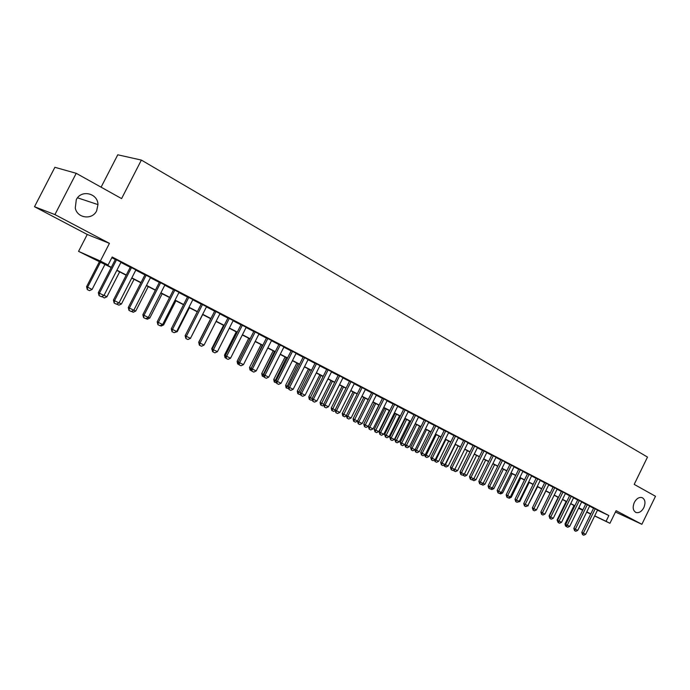 <?xml version="1.0" encoding="UTF-8"?>
<svg xmlns="http://www.w3.org/2000/svg" width="690" height="690" viewBox="0 0 690 690"><rect width="100%" height="100%" fill="white"/><g stroke="black" fill="none" stroke-linecap="round" stroke-linejoin="round"><path stroke-width="1.03" d="M96.66 210.795C92.382 220.205 77.28 218.402 75.27 208.07L76.279 199.738C81.101 189.25 97.911 193.174 97.971 204.602L96.66 210.795M643.839 507.642C641.683 511.523 639.113 513.153 636.137 512.541C632.971 510.816 632.368 507.461 634.308 502.475C636.439 498.646 638.975 497.007 641.916 497.55C645.167 499.232 645.806 502.596 643.839 507.642M111.202 267.539L78.556 251.367L100.369 261.027L108.088 265.003L98.92 260.932L111.314 267.306M87.251 234.471L109.434 243.354L54.915 214.59L76.219 173.311L54.89 167.299L34.5 206.724L87.251 234.471L78.556 251.367M101.094 187.18L117.766 154.793L141.372 160.08L647.496 457.073L634.196 484.389L655.5 496.274L641.881 524.297L616.092 510.686L609.943 523.305L594.651 515.973M54.915 214.59L34.5 206.724M615.454 511.997L641.881 524.297M121.026 262.174L115.437 259.268M135.904 269.911L130.367 267.03M150.524 277.518L145.038 274.663M164.893 284.996L159.459 282.167M179.012 292.344L173.638 289.541M192.898 299.564L187.577 296.795M206.56 306.671L201.282 303.928M219.989 313.657L214.763 310.94M233.203 320.531L228.028 317.84M246.201 327.293L241.069 324.619M258.983 333.943L253.903 331.304M271.567 340.489L266.53 337.867M283.952 346.932L278.958 344.336M296.139 353.271L291.197 350.701M308.137 359.516L303.238 356.963M319.953 365.657L315.089 363.13M331.579 371.712L326.767 369.202M343.034 377.672L338.255 375.188M354.315 383.537L349.58 381.07M365.424 389.315L360.732 386.874M376.369 395.008L371.712 392.593M387.159 400.614L382.536 398.216M397.785 406.143L393.197 403.762M408.256 411.585L403.71 409.23M418.571 416.95L414.06 414.621M428.74 422.246L424.272 419.925M438.771 427.455L434.329 425.161M448.655 432.596L444.248 430.319M458.393 437.667L454.029 435.407M468.001 442.661L463.671 440.427M477.48 447.586L473.176 445.369M486.821 452.45L482.552 450.251M496.041 457.246L491.798 455.064M505.132 461.972L500.923 459.807M514.102 466.638L509.927 464.491M522.951 471.236L518.802 469.105M531.68 475.781L527.565 473.668M540.296 480.257L536.208 478.161M548.792 484.682L544.738 482.595M557.184 489.046L553.156 486.976M565.464 493.35L561.47 491.306M573.64 497.602L569.673 495.567M581.713 501.803L577.772 499.784M589.683 505.943L585.767 503.942M597.48 510.177L608.865 515.551L112.194 257.008L108.088 265.003M111.84 257.698L115.316 259.509M120.905 262.416L130.246 267.272M135.783 270.152L144.917 274.905M150.403 277.751L159.338 282.4M164.772 285.229L173.518 289.774M178.9 292.569L187.464 297.028M192.786 299.796L201.17 304.152M206.439 306.895L214.65 311.164M219.877 313.881L227.907 318.064M233.091 320.755L240.957 324.843M246.089 327.509L253.791 331.519M258.871 334.158L266.418 338.091M271.455 340.705L278.855 344.552M283.84 347.148L291.085 350.917M296.027 353.487L303.126 357.179M308.033 359.723L314.985 363.345M319.841 365.873L326.655 369.417M331.476 371.919L338.152 375.395M342.93 377.879L349.476 381.277M354.212 383.744L360.629 387.081M365.321 389.522L371.617 392.791M376.274 395.215L382.433 398.423M387.055 400.821L393.102 403.969M397.682 406.35L403.607 409.429M408.152 411.792L413.966 414.819M418.468 417.157L424.169 420.124M428.637 422.453L434.234 425.359M438.668 427.662L444.153 430.517M448.552 432.803L453.934 435.606M458.298 437.874L463.577 440.617M467.906 442.868L473.081 445.559M477.377 447.793L482.457 450.441M486.726 452.657L491.711 455.245M495.938 457.444L500.828 459.989M505.028 462.179L509.832 464.672M513.998 466.837L518.707 469.295M522.848 471.443L527.471 473.849M531.576 475.979L536.121 478.343M540.192 480.464L544.652 482.776M548.697 484.88L553.07 487.157M557.089 489.245L561.384 491.478M565.369 493.557L569.586 495.748M573.545 497.809L577.685 499.957M581.61 502.001L585.681 504.114M589.579 506.15L593.573 508.22M597.549 510.039L593.659 508.047M109.434 243.354L100.369 261.027M608.865 515.551L606.062 521.304L609.943 523.305M76.219 173.311L121.587 198.599L141.372 160.08M587.164 512.247L586.716 512.014L587.164 512.247M582.8 510.005L578.729 507.909M574.787 505.882L570.639 503.752M566.663 501.708L562.436 499.534M558.443 497.481L554.139 495.265M540.882 512.023L550.085 493.186L545.721 490.944M541.667 488.856L537.2 486.562M533.111 484.458L528.566 482.12M524.443 480.007L519.812 477.618M515.663 475.488L510.936 473.055M506.762 470.908L501.949 468.432M497.74 466.276L492.832 463.749M488.589 461.567L483.595 458.997M479.317 456.806L474.22 454.184M469.916 451.967L464.724 449.302M460.385 447.068L455.089 444.343M450.717 442.1L445.317 439.323M440.91 437.055L435.407 434.226M430.965 431.94L425.359 429.059M420.874 426.756L415.164 423.815M410.645 421.495L404.814 418.494M400.26 416.156L394.318 413.103M389.729 410.74L383.666 407.626M379.034 405.246L372.85 402.063M368.184 399.665L361.879 396.422M357.17 393.999L350.736 390.695M345.983 388.254L339.428 384.873M334.633 382.415L327.94 378.974M323.11 376.49L316.279 372.98M311.406 370.47L304.428 366.89M299.512 364.355L292.405 360.697M287.437 358.153L280.174 354.419M275.172 351.84L267.763 348.036M262.709 345.44L255.145 341.541M250.047 338.928L242.319 334.952M237.179 332.313L229.287 328.25M224.095 325.585L216.039 321.445M210.804 318.745L202.575 314.519M197.288 311.794L188.879 307.473M183.54 304.73L174.95 300.314M169.559 297.545L160.787 293.034M155.345 290.231L146.383 285.626M140.881 282.797L131.721 278.087M126.167 275.232L116.808 270.42M578.608 508.151L582.74 510.134M590.709 514.085L586.655 512.144M582.688 510.238L578.556 508.263M594.702 515.861L606.062 521.304M116.921 270.195L126.287 275.008M131.833 277.863L141.001 282.572M146.496 285.401L155.457 290.007M160.899 292.81L169.671 297.321M175.062 300.098L183.652 304.514M188.991 307.257L197.392 311.578M202.688 314.295L210.916 318.53M216.151 321.221L224.207 325.37M229.399 328.035L237.282 332.097M242.431 334.736L250.151 338.712M255.248 341.334L262.821 345.224M267.867 347.82L275.276 351.633M280.287 354.212L287.549 357.946M292.508 360.49L299.615 364.156M304.531 366.683L311.509 370.271M316.382 372.773L323.213 376.283M328.043 378.767L334.736 382.217M339.523 384.675L346.087 388.056M350.831 390.497L357.265 393.8M361.974 396.224L368.279 399.467M372.945 401.865L379.129 405.047M383.761 407.428L389.824 410.541M394.413 412.905L400.355 415.966M404.909 418.304L410.74 421.305M415.259 423.626L420.969 426.567M425.454 428.87L431.06 431.75M435.502 434.036L441.005 436.865M445.412 439.133L450.803 441.911M455.184 444.162L460.471 446.879M464.81 449.112L470.002 451.786M474.315 454.003L479.403 456.616M483.681 458.816L488.675 461.386M492.919 463.568L497.826 466.095M502.035 468.26L506.848 470.735M511.023 472.883L515.749 475.315M519.898 477.445L524.529 479.826M528.652 481.948L533.198 484.285M537.286 486.39L541.754 488.684M545.807 490.771L550.197 493.022M554.217 495.101L558.529 497.309M562.523 499.37L566.749 501.544M570.716 503.579L574.865 505.718M578.807 507.745L582.886 509.841M586.793 511.851L590.795 513.912M597.575 509.979L585.698 534.327L583.731 535.207L582.541 534.621L583.317 533.146L581.782 532.378L593.685 507.987M585.698 534.327L583.317 533.146L595.22 508.754M582.541 534.621L581.782 532.378M566.188 526.375L565.498 526.03L565.007 523.952L565.766 524.331M574.037 505.503L565.007 523.952M566.016 525.633L565.748 526.151M589.709 505.891L577.746 530.386L575.77 531.266L574.572 530.67L575.339 529.195L573.804 528.419L585.793 503.881M577.746 530.386L575.339 529.195L587.328 504.649M574.572 530.67L573.804 528.419M581.739 501.742L569.69 526.392L567.706 527.281L566.49 526.677L567.258 525.185L565.722 524.417L577.797 499.724M569.69 526.392L567.258 525.185L579.333 500.492M566.49 526.677L565.722 524.417M573.675 497.542L561.539 522.347L559.538 523.244L558.305 522.632L559.073 521.123L557.546 520.355L569.698 495.506M561.539 522.347L559.073 521.123L571.234 496.274M558.305 522.632L557.546 520.355M565.498 493.29L553.277 518.25L551.267 519.156L550.016 518.535L550.775 517.017L549.249 516.249L561.496 491.237M553.277 518.25L550.775 517.017L563.023 492.005M550.016 518.535L549.249 516.249M558.012 522.321L557.063 520.019L557.58 520.277M566.154 501.449L557.063 520.019M549.723 518.225L549.292 516.163M558.167 497.343L549.016 516.025M536.475 509.815L545.833 491.004M536.579 509.867L534.569 510.738M557.218 488.986L544.91 514.102L542.883 515.007L541.616 514.386L542.375 512.843L540.857 512.084L553.19 486.916M544.91 514.102L542.375 512.843L554.708 487.675M541.616 514.386L540.857 512.084M527.876 505.554L537.57 486.752M528.255 505.736L525.97 506.477M548.826 484.613L536.432 509.901L534.396 510.816L533.111 510.177L533.862 508.625L532.344 507.866L544.772 482.534M536.432 509.901L533.862 508.625L546.29 483.293M533.111 510.177L532.344 507.866M519.173 501.233L519.812 501.552L529.195 482.448M519.812 501.552L517.25 502.173M540.322 480.197L527.841 505.641L525.789 506.555L524.486 505.917L525.237 504.347L523.719 503.588L536.242 478.092M527.841 505.641L525.237 504.347L537.752 478.851M524.486 505.917L523.719 503.588M510.35 496.86L511.264 497.309L520.717 478.092M511.264 497.309L509.263 498.223L508.409 497.8M531.714 475.712L519.13 501.32L517.069 502.251L515.749 501.595L516.5 500.017L514.99 499.258L527.6 473.599M519.13 501.32L516.5 500.017L529.101 474.358M515.749 501.595L514.99 499.258M501.406 492.427L502.613 493.022L512.127 473.668M502.613 493.022L500.586 493.928L499.457 493.376M522.986 471.166L510.307 496.947L508.237 497.878L506.9 497.223L507.642 495.618L506.132 494.868L518.837 469.036M510.307 496.947L507.642 495.618L520.338 469.795M506.9 497.223L506.132 494.868M492.35 487.925L493.833 488.667L503.424 469.2M493.833 488.667L491.806 489.589L490.383 488.882M514.136 466.569L501.363 492.513L499.284 493.454L497.93 492.781L498.663 491.168L497.162 490.418L509.962 464.413M501.363 492.513L498.663 491.168L511.454 465.172M497.93 492.781L497.162 490.418M483.155 483.371L484.949 484.259L494.609 464.663M484.949 484.259L482.905 485.182L481.292 484.285M481.749 484.078L481.56 484.518M505.166 461.903L492.298 488.02L490.202 488.969L488.831 488.287L489.555 486.657L488.063 485.907L500.957 459.73M492.298 488.02L489.555 486.657L502.449 460.489M488.831 488.287L488.063 485.907M473.84 478.757L475.936 479.791L485.674 460.066M475.936 479.791L473.883 480.723L472.193 479.567M472.857 479.274L472.521 480.05M496.075 457.168L483.112 483.457L480.999 484.415L479.61 483.733L480.335 482.086L478.843 481.335L491.841 454.986M483.112 483.457L480.335 482.086L493.324 455.736M479.61 483.733L478.843 481.335M464.396 474.073L466.811 475.263L476.618 455.409M466.811 475.263L464.741 476.204L462.981 474.78M463.835 474.392L463.361 475.522M454.822 469.321L457.556 470.675L467.441 450.691M457.556 470.675L455.478 471.624L453.839 470.813L453.641 469.933M454.693 469.45L454.072 470.934M445.11 464.499L448.181 466.026L458.134 445.913M448.181 466.026L446.085 466.975L444.429 466.155L444.17 465.008M455.314 444.464L444.662 466.276M486.864 452.373L473.797 478.843L471.675 479.809L470.261 479.11L470.977 477.445L469.493 476.695L482.586 450.173M473.797 478.843L470.977 477.445L484.07 450.924M470.261 479.11L469.493 476.695M477.514 447.517L464.353 474.159L462.214 475.134L460.782 474.427L461.498 472.745L460.014 471.995L473.211 445.291M464.353 474.159L461.498 472.745L474.686 446.042M460.782 474.427L460.014 471.995M468.044 442.583L454.779 469.407L452.623 470.39L451.174 469.674L451.881 467.975L450.406 467.234L463.706 440.349M454.779 469.407L451.881 467.975L465.172 441.091M451.174 469.674L450.406 467.234M435.261 459.618L438.676 461.308L448.698 441.065M438.676 461.308L436.563 462.274L434.89 461.438L434.562 460.006M445.844 439.59L435.123 461.558M458.436 437.589L445.067 464.594L442.902 465.577L441.428 464.853L442.126 463.137L440.66 462.404L454.063 435.33M445.067 464.594L442.126 463.137L455.529 436.071M441.428 464.853L440.66 462.404M425.273 454.658L429.033 456.53L439.142 436.149M429.033 456.53L426.912 457.496L425.213 456.659L424.833 454.943M436.244 434.657L425.454 456.78M448.69 432.518L435.218 459.713L433.035 460.704L431.543 459.971L432.233 458.238L430.776 457.496L444.291 430.241M435.218 459.713L432.233 458.238L445.74 430.983M431.543 459.971L430.776 457.496M415.147 449.63L419.261 451.683L429.447 431.164M419.261 451.683L417.122 452.657L415.415 451.812L414.957 449.794M426.515 429.654L415.647 451.924M438.805 427.377L425.23 454.762L423.03 455.762L421.521 455.012L422.202 453.261L420.753 452.528L434.372 425.075M425.23 454.762L422.202 453.261L435.821 425.816M421.521 455.012L420.753 452.528M415.251 423.858L404.952 444.576L409.351 446.766L419.615 426.11M409.351 446.766L407.204 447.75L405.47 446.896L404.952 444.576M416.639 424.574L405.703 447.008M428.783 422.159L415.095 449.733L412.887 450.743L411.352 449.984L412.025 448.215L410.585 447.482L424.315 419.839M415.095 449.733L412.025 448.215L425.747 420.581M411.352 449.984L410.585 447.482M405.246 418.718L394.87 439.573L399.303 441.781L409.644 420.978M399.303 441.781L397.138 442.773L395.612 442.023L394.87 439.573M406.626 419.434L395.612 442.023M418.614 416.863L404.814 444.636L402.589 445.654L401.037 444.886L401.701 443.092L400.26 442.368L414.104 414.535M404.814 444.636L401.701 443.092L415.535 415.268M401.037 444.886L400.26 442.368M395.103 413.5L384.64 434.502L389.108 436.727L399.536 415.785M389.108 436.727L386.935 437.727L385.391 436.968L384.64 434.502M396.474 414.207L385.391 436.968M408.299 411.499L394.387 439.461L392.144 440.487L390.566 439.711L391.221 437.9L389.798 437.175L403.754 409.144M394.387 439.461L391.221 437.9L405.177 409.869M390.566 439.711L389.798 437.175M384.813 408.213L374.265 429.361L378.767 431.604L389.281 410.507M378.767 431.604L376.576 432.613L375.015 431.837L374.265 429.361M386.176 408.911L375.015 431.837M397.828 406.048L383.795 434.217L381.544 435.252L379.94 434.459L380.595 432.63L379.172 431.914L393.248 403.676M383.795 434.217L380.595 432.63L394.654 404.4M379.94 434.459L379.172 431.914M374.368 402.848L363.742 424.143L368.288 426.403L378.879 405.159M368.288 426.403L366.079 427.412L364.484 426.627L363.742 424.143M375.731 403.547L364.484 426.627M387.202 400.519L373.057 428.895L370.789 429.93L369.159 429.128L369.805 427.274L368.4 426.567L382.588 398.121M373.057 428.895L369.805 427.274L383.985 398.846M369.159 429.128L368.4 426.567M376.421 394.913L362.155 423.488L359.87 424.54L358.222 423.72L358.852 421.849L357.454 421.142L371.763 392.489M362.155 423.488L358.852 421.849L373.152 393.214M358.222 423.72L357.454 421.142M365.476 389.22L351.089 418.002L348.795 419.054L347.113 418.226L347.743 416.337L346.354 415.639L360.784 386.771M351.089 418.002L347.743 416.337L362.164 387.495M347.113 418.226L346.354 415.639M357.472 421.211L355.419 422.151L353.582 421.236L353.064 418.847L357.498 421.055M363.785 397.397L353.064 418.847M365.131 398.096L353.806 421.349M346.423 415.966L344.612 416.803L342.749 415.88L342.231 413.474L346.397 415.544M353.038 391.877L342.231 413.474M354.375 392.567L342.973 415.992M335.211 410.654L333.641 411.378L331.761 410.447L331.243 408.023L335.124 409.955M342.137 386.271L331.243 408.023M343.465 386.952L331.985 410.559M354.367 383.433L339.86 412.43L337.548 413.5L335.84 412.655L336.461 410.74L335.081 410.05L349.632 380.975M339.86 412.43L336.461 410.74L351.003 381.682M335.84 412.655L335.081 410.05M323.826 405.263L322.506 405.875L320.609 404.927L320.082 402.486L323.679 404.28M331.071 380.578L320.082 402.486M332.382 381.26L320.824 405.039M343.085 377.568L328.457 406.772L326.12 407.85L324.395 406.997L324.999 405.065L323.636 404.375L338.307 375.084M328.457 406.772L324.999 405.065L339.67 375.791M324.395 406.997L323.636 404.375M312.26 399.803L311.216 400.286L309.284 399.329L308.766 396.871L312.053 398.518M319.841 374.808L308.766 396.871M321.143 375.481L309.5 399.441M331.631 371.608L316.874 401.037L314.528 402.115L312.777 401.252L313.372 399.294L312.009 398.613L326.819 369.098M316.874 401.037L313.372 399.294L328.164 369.805M312.777 401.252L312.009 398.613M300.521 394.249L299.745 394.611L297.787 393.645L297.269 391.17L300.254 392.662M308.439 368.943L297.269 391.17M309.732 369.616L298.011 393.757M320.005 365.553L305.118 395.206L302.755 396.293L300.969 395.413L301.556 393.438L300.21 392.757L315.14 363.026M305.118 395.206L301.556 393.438L316.477 363.725M300.969 395.413L300.21 392.757M288.601 388.625L286.126 387.875L285.6 385.391L288.273 386.719M296.864 362.992L285.6 385.391M298.149 363.656L286.341 387.987M308.189 359.412L293.172 389.281L290.792 390.385L288.981 389.488L289.559 387.487L288.222 386.814L303.289 356.859M293.172 389.281L289.559 387.487L304.609 357.549M288.981 389.488L288.222 386.814M296.191 353.168L281.046 383.269L278.648 384.382L276.811 383.468L277.371 381.441L276.052 380.777L291.249 350.598M281.046 383.269L277.371 381.441L292.551 351.279M276.811 383.468L276.052 380.777M284.004 346.829L268.721 377.154L266.305 378.275L264.434 377.352L264.986 375.3L263.684 374.644L279.01 344.232M268.721 377.154L264.986 375.3L280.312 344.905M264.434 377.352L263.684 374.644M276.492 382.916L274.275 382.019L273.757 379.509L276.095 380.682M285.117 356.954L273.757 379.509M286.385 357.61L274.491 382.131M264.175 377.025L262.252 376.067L261.726 373.549L263.727 374.549M273.188 350.822L261.726 373.549M274.439 351.469L262.459 376.179M251.609 370.815L250.03 370.03L249.513 367.485L251.16 368.322M261.07 344.595L249.513 367.485M262.312 345.233L250.237 370.133M271.619 340.386L256.197 370.944L253.765 372.082L251.867 371.142L252.402 369.064L251.117 368.417L266.582 337.764M256.197 370.944L252.402 369.064L267.867 338.428M251.867 371.142L251.117 368.417M238.835 364.501L237.627 363.897L237.101 361.336L238.395 361.983M248.762 338.264L237.101 361.336M249.996 338.894L238.335 361.957L237.834 364.001M259.035 333.839L243.475 364.639L241.026 365.778L239.094 364.829L239.62 362.724L238.343 362.078L253.955 331.191M243.475 364.639L239.62 362.724L255.222 331.856M239.094 364.829L238.343 362.078M225.863 358.084L225.026 357.662L224.5 355.083L225.414 355.548M236.265 331.838L224.5 355.083M225.535 356.471L225.225 357.765M246.252 327.181L230.546 358.231L228.079 359.378L226.122 358.412L226.631 356.281L225.371 355.643L241.121 324.516M230.546 358.231L226.631 356.281L242.371 325.171M226.122 358.412L225.371 355.643M212.675 351.555L211.692 348.735L212.227 349.002M223.569 325.309L211.692 348.735M212.537 350.908L212.417 351.434M233.255 320.419L217.41 351.71L214.918 352.875L212.925 351.891L213.426 349.735L212.175 349.106L228.079 317.728M217.41 351.71L213.426 349.735L229.313 318.375M212.925 351.891L212.175 349.106M199.263 344.931L198.824 342.352M210.666 318.677L198.686 342.283M220.041 313.545L204.05 345.086L201.54 346.259L199.513 345.259L199.996 343.077L198.772 342.456L214.823 310.828M204.05 345.086L199.996 343.077L216.039 311.466M199.513 345.259L198.772 342.456M190.518 338.247L202.679 314.571M190.63 338.298L188.154 339.437M206.612 306.558L190.466 338.35L187.939 339.54L185.877 338.523L186.343 336.315L185.136 335.702L201.342 303.816M190.466 338.35L186.343 336.315L202.541 304.445M185.877 338.523L185.136 335.702M176.709 331.398L177.244 331.657L189.405 307.749M177.244 331.657L174.329 332.597M192.959 299.451L176.657 331.502L174.113 332.701L172.017 331.666L172.466 329.432L171.275 328.828L187.637 296.683M176.657 331.502L172.466 329.432L188.819 297.304M172.017 331.666L171.275 328.828M162.667 324.429L163.633 324.912L175.907 300.805M163.633 324.912L161.15 326.085L160.27 325.646M179.072 292.232L162.616 324.541L160.046 325.749L157.915 324.697L158.355 322.428L157.182 321.833L173.69 289.429M162.616 324.541L158.355 322.428L174.855 290.041M157.915 324.697L157.182 321.833M148.385 317.348L149.799 318.055L162.193 293.759M149.799 318.055L147.298 319.228L145.97 318.573M164.945 284.884L148.333 317.46L145.745 318.677L143.58 317.607L143.994 315.313L142.847 314.726L159.519 282.055M148.333 317.46L143.994 315.313L160.658 282.65M143.58 317.607L142.847 314.726M133.86 310.146L135.74 311.078L148.246 286.583M135.74 311.078L133.213 312.268L131.419 311.38M150.575 277.406L133.8 310.259L131.195 311.483L128.996 310.397L129.392 308.068L128.262 307.498L145.098 274.551M133.8 310.259L129.392 308.068L146.22 275.137M128.996 310.397L128.262 307.498M119.077 302.815L121.44 303.988L134.067 279.295M121.44 303.988L118.896 305.187L116.619 304.057M135.964 269.799L119.016 302.927L116.394 304.169L114.152 303.057L114.531 300.702L113.419 300.141L130.427 266.918M119.016 302.927L114.531 300.702L131.523 267.496M114.152 303.057L113.419 300.141M104.035 295.355L106.898 296.769L119.646 271.877M106.898 296.769L104.337 297.985L101.887 296.459M102.224 296.295L102.129 296.898M121.086 262.062L103.974 295.467L101.327 296.717L99.05 295.596L99.412 293.207L98.325 292.655L115.497 259.155M103.974 295.467L99.412 293.207L116.576 259.716M99.05 295.596L98.325 292.655M99.498 261.519L86.578 286.686L92.098 289.438L104.975 264.339M92.098 289.438L89.519 290.663L87.276 289.55L86.578 286.686M100.524 262.053L87.613 287.213L87.276 289.55M636.137 512.541L635.447 512.23M97.971 204.602L77.522 197.806"/></g></svg>
